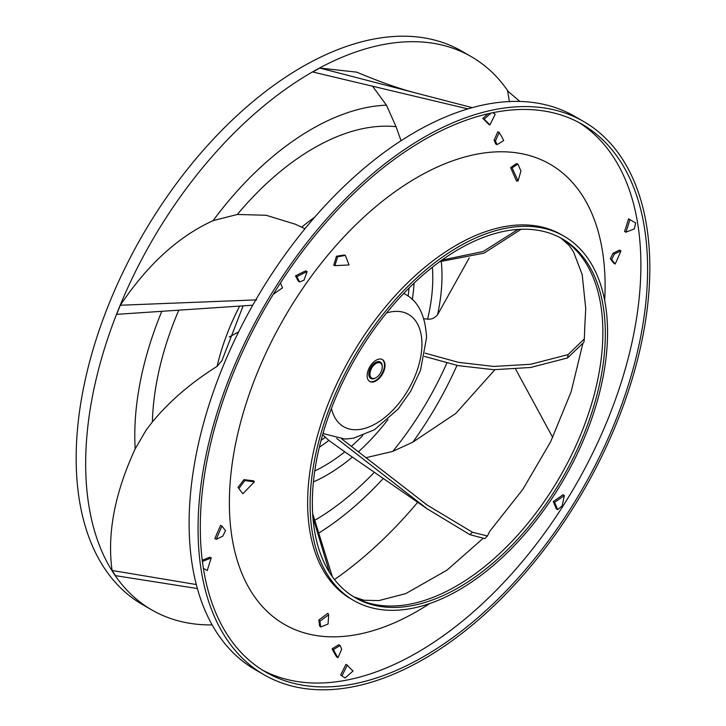 <?xml version="1.0" encoding="UTF-8"?>
<svg xmlns="http://www.w3.org/2000/svg" width="726" height="726" viewBox="0 0 726 726"><rect width="100%" height="100%" fill="white"/><g stroke="black" fill="none" stroke-linecap="round" stroke-linejoin="round"><path stroke-width="1.09" d="M367.138 375.714A12.651 7.305 120 0 0 369.761 381.504A12.651 7.305 120 0 0 379.507 378.119A12.651 7.305 120 0 0 385.025 365.387A12.651 7.305 120 0 0 382.411 359.606A12.651 7.305 120 0 0 372.665 362.991A12.651 7.305 120 0 0 367.138 375.714M382.121 359.452A12.651 7.305 -60 0 1 384.471 365.069A12.651 7.305 -60 0 1 379.126 377.602A12.651 7.305 -60 0 1 369.489 381.332M382.23 366.358L382.23 367.002A8.694 5.018 -60 0 1 376.086 377.656L375.524 377.983A9.492 5.481 -60 0 1 370.777 378.446A9.492 5.481 -60 0 1 368.817 374.108A9.492 5.481 -60 0 1 372.955 364.552A9.492 5.481 -60 0 1 380.27 362.011A9.492 5.481 -60 0 1 382.23 366.358A9.492 5.481 120 0 0 380.27 362.011A9.492 5.481 120 0 0 372.955 364.552A9.492 5.481 120 0 0 368.817 374.108A9.492 5.481 120 0 0 370.777 378.446A9.492 5.481 120 0 0 375.814 377.81M494.878 369.734L455.837 413.403L412.804 442.17L392.766 451.39L365.822 457.743M341.882 439.021L427.169 505.069L472.454 532.258L487.436 535.988L489.714 531.396M487.436 535.988A220.586 127.359 -60 0 1 484.859 538.628L469.894 534.654L427.187 508.844L336.646 438.386M425.109 353.163L458.387 362.328L493.753 366.439L530.652 364.28L568.104 354.597L584.321 338.897L584.72 328.869M584.321 338.897A220.586 127.359 -60 0 1 583.895 342.3L567.523 357.945L530.67 367.465L493.889 369.706L458.179 365.65L424.465 356.421M583.668 121.532L574.729 116.369A319.458 184.44 120 0 0 328.551 201.946A319.458 184.44 120 0 0 189.114 523.437A319.458 184.44 120 0 0 255.271 669.681L264.219 674.844A319.458 184.44 -60 0 1 198.053 528.601A319.458 184.44 -60 0 1 337.499 207.119A319.458 184.44 -60 0 1 583.668 121.532A319.458 184.44 -60 0 1 649.834 267.767A319.458 184.44 -60 0 1 510.387 589.258A319.458 184.44 -60 0 1 264.219 674.844M200.294 527.312A316.291 182.616 120 0 0 265.798 672.104A316.291 182.616 120 0 0 509.534 587.37A316.291 182.616 120 0 0 647.601 269.065A316.291 182.616 120 0 0 582.089 124.273A316.291 182.616 120 0 0 338.352 209.006A316.291 182.616 120 0 0 200.294 527.312M578.704 122.395A316.291 182.616 -60 0 1 640.886 265.19A316.291 182.616 -60 0 1 505.015 581.172A316.291 182.616 -60 0 1 262.485 670.107M488.044 113.764L482.781 118.42A195.811 113.056 -60 0 1 488.516 124.237L489.859 125.008A195.811 113.056 120 0 0 484.124 119.191L491.003 113.102M629.887 219.606L628.544 218.835A195.811 113.056 -60 0 1 624.569 231.431L625.912 232.211A195.811 113.056 120 0 0 629.887 219.606L635.677 222.964L634.279 228.908L625.912 232.211M553.285 501.512L556.325 508.89L557.659 509.661L554.628 502.283L553.285 501.512A195.811 113.056 -60 0 0 563.004 494.724L564.347 495.504L562.214 505.868L557.659 509.661M340.621 675.071L345.122 677.984L340.621 675.071L345.948 664.39L347.291 665.17A195.811 113.056 120 0 0 353.036 670.987L345.122 677.984M202.554 562.65L202.881 561.271L211.239 557.967L209.905 557.196L202.245 560.218M203.389 568.322L207.264 570.572L203.38 568.313M494.125 140.091L495.677 143.893L497.02 144.665L495.468 140.862L494.125 140.091L497.864 131.715L499.207 132.486A199.686 115.289 -60 0 1 503.708 140.581L497.02 144.665M611.646 259.5L614.396 254.009L620.93 250.86L619.587 250.089L613.053 253.238L610.303 258.728L613.815 263.266L615.158 264.037L611.646 259.5L610.303 258.728M332.109 648.817A199.686 115.289 120 0 0 336.61 656.912L337.953 657.692A199.686 115.289 -60 0 1 333.452 649.598L340.131 645.505L338.788 644.733L332.109 648.817L333.452 649.598M221.993 526.132L220.65 525.361A199.686 115.289 120 0 0 214.887 538.538L216.23 539.309A199.686 115.289 -60 0 1 221.993 526.132L225.505 530.679L222.764 536.169L216.23 539.309M295.509 275.934L298.313 281.171L299.647 281.942L296.852 276.706L295.509 275.934A199.686 115.289 120 0 1 305.782 270.852L307.125 271.624L303.949 280.254L299.647 281.942M512.111 167.86L517.865 164.031L516.404 163.604L510.623 167.606L516.531 181.092L518.065 180.928L512.111 167.86L510.623 167.606M238.037 487.391L242.856 493.753L238.037 487.391L243.963 479.614L253.819 480.884L254.336 481.882L242.856 493.753M336.456 256.242L333.76 265.19L334.877 265.662L337.654 256.804L336.456 256.242L344.26 254.998L345.358 255.407L349.024 264.954L334.877 265.662M319.894 621.302L328.678 614.777L327.871 613.27L318.85 620.031L319.576 625.894L320.747 626.992L319.894 621.302L318.85 620.031M607.562 332.463A210.331 121.433 -60 0 1 515.75 544.137A210.331 121.433 -60 0 1 353.671 600.484A210.331 121.433 -60 0 1 310.111 504.198A210.331 121.433 -60 0 1 401.923 292.524A210.331 121.433 -60 0 1 564.002 236.177A210.331 121.433 -60 0 1 607.562 332.463M605.33 333.751A207.173 119.609 120 0 0 562.423 238.918A207.173 119.609 120 0 0 402.776 294.42A207.173 119.609 120 0 0 312.343 502.909A207.173 119.609 120 0 0 355.25 597.743A207.173 119.609 120 0 0 514.897 542.24A207.173 119.609 120 0 0 605.33 333.751M229.225 337.009L238.609 331.927M161.807 311.309A249.989 144.329 120 0 0 135.19 448.859C114.717 493.19 107.012 533.728 112.076 570.482L196.292 584.539M135.19 448.859L146.262 429.883L152.378 421.978C169.394 401.306 190.956 382.774 217.083 366.367A162.669 93.917 -60 0 1 239.68 306.082M221.857 360.695L217.083 366.367M112.076 570.482L115.498 575.654L197.363 588.55M295.482 224.28L266.133 215.259L237.329 214.46L213.081 220.659C178.46 236.422 147.541 264.618 120.307 305.238L116.659 314.34L252.757 305.21M120.307 305.238L256.65 299.874M471.283 56.646L461.781 51.156A319.458 184.44 120 0 0 215.613 136.742A319.458 184.44 120 0 0 76.166 458.233A319.458 184.44 120 0 0 142.332 604.468L151.834 609.958A319.458 184.44 -60 0 1 85.668 463.714A319.458 184.44 -60 0 1 225.114 142.232A319.458 184.44 -60 0 1 471.283 56.646A319.458 184.44 -60 0 1 508.264 91.494M417.731 502.238A319.458 184.44 -60 0 1 334.495 579.548M212.155 624.914A319.458 184.44 -60 0 1 151.834 609.958M519.852 101.449L507.628 90.95L509.398 101.549M319.794 68.053L414.855 92.737C398.284 88.381 378.918 81.512 356.747 72.155L319.794 68.053L312.725 71.983L467.898 108.9M372.574 86.222L386.432 105.17L396.051 126.705L401.051 140.735M312.897 517.266L329.513 572.451M332.317 576.635L312.643 513.527M469.223 257.921L437.578 314.766C434.82 318.015 431.498 319.485 427.614 319.15L423.875 318.696M568.104 354.597A201.955 116.596 -60 0 1 567.523 357.945M521.114 229.271L484.06 253.129L439.675 261.687M414.855 92.737L472.254 107.648M517.974 229.425L483.171 251.514L441.889 260.099M515.651 369.198L552.722 437.488M472.454 532.258A201.955 116.596 -60 0 1 469.894 534.654M314.757 470.956A153.522 88.636 120 0 0 344.777 451.835L328.869 440.41L322.625 434.738M344.777 451.835L427.187 508.844M328.678 614.777L328.07 624.061L320.747 626.992M517.865 164.031L520.95 171L518.065 180.928M239.099 488.28L244.825 480.548L243.963 479.614M244.825 480.548L254.336 481.882M337.654 256.804L345.358 255.407M482.781 118.42L484.124 119.191M492.818 112.721L495.186 114.336L489.859 125.008M554.628 502.283A195.811 113.056 120 0 0 564.347 495.504M341.964 675.842L347.291 665.17M202.881 561.271L202.336 560.953M211.239 557.967A195.811 113.056 120 0 0 207.264 570.572M280.472 282.904L282.532 287.886A195.811 113.056 120 0 0 273.266 294.339M495.468 140.862L499.207 132.486M614.396 254.009L613.053 253.238M620.93 250.86A199.686 115.289 -60 0 1 615.158 264.037M340.131 645.505L341.683 649.307L337.953 657.692M296.852 276.706A199.686 115.289 -60 0 1 307.125 271.624M375.524 377.983L376.086 377.656A8.694 5.018 -60 0 1 369.933 374.108A8.694 5.018 -60 0 1 376.086 363.454A8.694 5.018 -60 0 1 382.23 367.002M403.701 293.449A80.64 46.564 -60 0 1 405.235 294.266L403.747 293.404M323.097 433.086L324.595 433.948A80.64 46.564 -60 0 1 323.115 433.023M386.531 312.97A64.85 37.443 -60 0 1 421.942 344.079A64.85 37.443 -60 0 1 381.341 420.118A64.85 37.443 -60 0 1 331.437 408.393M392.766 451.39A228.263 131.787 120 0 0 446.808 363.127M412.804 442.17A249.989 144.329 120 0 0 456.972 365.414M427.614 319.15A153.522 88.636 120 0 0 432.787 277.94A153.522 88.636 120 0 0 432.369 267.241M441.299 261.669A162.669 93.917 -60 0 1 441.989 275.789A162.669 93.917 -60 0 1 437.578 314.766M409.047 287.995A140.254 80.976 -60 0 1 408.112 296.108M414.092 283.095A144.438 83.39 -60 0 1 412.277 299.511M561.18 238.219A207.173 119.609 -60 0 1 602.87 332.336A207.173 119.609 -60 0 1 513.237 539.972A207.173 119.609 -60 0 1 354.025 597.026M604.685 300.5A265.689 153.395 120 0 0 605.103 285.844A265.689 153.395 120 0 0 417.232 177.38A265.689 153.395 120 0 0 229.371 502.773A265.689 153.395 120 0 0 429.719 603.551M564.002 236.177L561.543 234.752A210.331 121.433 120 0 0 399.454 291.108A210.331 121.433 120 0 0 307.642 502.773A210.331 121.433 120 0 0 351.212 599.068L353.671 600.484M325.166 437.397A140.254 80.976 -60 0 1 321.064 440.373M319.422 532.675A249.989 144.329 120 0 0 383.346 478.38M386.432 105.17A249.989 144.329 120 0 0 213.081 220.659M301.689 227.211A162.669 93.917 -60 0 1 314.712 217.21M396.051 126.705A228.263 131.787 120 0 0 237.329 214.46M315.093 520.115A228.263 131.787 120 0 0 374.398 472.209M352.373 457.062A162.669 93.917 -60 0 1 313.414 481.91M328.869 440.41A144.438 83.39 -60 0 1 319.34 447.207M351.357 446.327A153.522 88.636 120 0 0 362.791 435.527M387.938 419.61A162.669 93.917 -60 0 1 358.372 451.826M178.778 310.165A228.263 131.787 120 0 0 152.378 421.978M324.595 433.948L345.041 439.094L353.453 438.205L374.353 429.819L398.275 408.901L410.871 390.969L420.517 370.242L426.561 337.635C425.409 315.61 418.303 301.154 405.235 294.266M582.887 343.407L571.126 391.804L550.707 441.626L522.929 489.242L489.696 531.378M483.144 538.338L446.935 570.173L405.77 593.605L378.854 600.593L363.953 600.248L353.78 596.872M560.926 238.074L569.048 245.334L573.495 251.731L582.17 274.519L585.728 308.441L584.648 329.55M304.965 228.754L294.865 223.989M417.414 96.885L417.976 97.021M427.178 505.06L425.318 503.762M221.757 361.076L243.146 305.855"/></g></svg>
